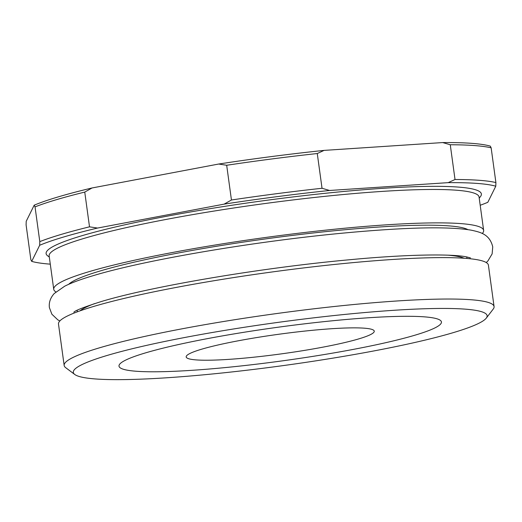 <?xml version="1.0" encoding="UTF-8"?>
<svg xmlns="http://www.w3.org/2000/svg" width="522" height="522" viewBox="0 0 522 522"><rect width="100%" height="100%" fill="white"/><g stroke="black" fill="none" stroke-linecap="round" stroke-linejoin="round"><path stroke-width="0.78" d="M310.44 330.498A94.919 9.892 -7.8 0 1 374.261 331.163A94.919 9.892 -7.8 0 1 249.992 357.59A94.919 9.892 -7.8 0 1 186.178 356.924A94.919 9.892 -7.8 0 1 310.44 330.498M228.401 367.266A162.72 16.952 -7.8 0 1 119.003 366.124A162.72 16.952 -7.8 0 1 332.031 320.821A162.72 16.952 -7.8 0 1 441.436 321.963A162.72 16.952 -7.8 0 1 228.401 367.266M482.282 233.51A216.963 22.603 172.2 0 0 483.64 230.424L479.065 197.016A216.963 22.603 172.2 0 0 381.895 191.424A216.963 22.603 172.2 0 0 160.554 220.499A216.963 22.603 172.2 0 0 49.159 255.91L53.733 289.312A216.963 22.603 172.2 0 0 55.874 291.922M49.316 257.085L47.626 255.813A219.671 22.89 -7.8 0 1 149.031 219.697A219.671 22.89 -7.8 0 1 383.004 188.311A219.671 22.89 -7.8 0 1 480.514 196.513L479.229 198.19M191.881 370.326A162.72 16.952 172.2 0 0 357.883 348.52A162.72 16.952 172.2 0 0 441.436 321.963A162.72 16.952 172.2 0 0 368.558 317.761A162.72 16.952 172.2 0 0 202.549 339.568A162.72 16.952 172.2 0 0 119.003 366.124A162.72 16.952 172.2 0 0 191.881 370.326M393.588 310.316A208.826 21.761 172.2 0 0 171.17 340.155A208.826 21.761 172.2 0 0 74.77 374.489A208.826 21.761 172.2 0 0 166.851 377.771A208.826 21.761 172.2 0 0 486.282 318.12A208.826 21.761 172.2 0 0 393.588 310.316M74.77 374.489L65.668 367.658A216.963 22.603 -7.8 0 1 64.167 365.472A216.963 22.603 -7.8 0 1 175.562 330.061A216.963 22.603 -7.8 0 1 396.909 300.985A216.963 22.603 -7.8 0 1 494.073 306.584A216.963 22.603 -7.8 0 1 493.212 309.089L486.282 318.12M483.64 230.424A216.963 22.603 172.2 0 0 386.476 224.825A216.963 22.603 172.2 0 0 165.128 253.901A216.963 22.603 172.2 0 0 53.733 289.312M64.167 365.472L58.49 324.051A216.963 22.603 -7.8 0 1 169.891 288.64A216.963 22.603 -7.8 0 1 391.232 259.565A216.963 22.603 -7.8 0 1 488.403 265.163L494.073 306.584M317.272 153.533L322.035 188.272A244.081 25.434 -7.8 0 0 231.442 200.004L226.685 165.265A244.081 25.434 172.2 0 1 317.272 153.533L324.097 150.388L442.708 142.565A241.373 25.147 -7.8 0 1 490.295 146.121L491.143 147.817L495.9 182.556A244.081 25.434 -7.8 0 0 455.021 179.503L450.264 144.757A244.081 25.434 172.2 0 1 491.143 147.817M84.753 192.089L89.51 226.829A244.081 25.434 -7.8 0 0 39.796 241.621L35.039 206.882A244.081 25.434 172.2 0 1 84.753 192.089L92.061 187.966L218.646 164.038A241.373 25.147 -7.8 0 1 324.097 150.388M92.061 187.966A241.373 25.147 -7.8 0 0 34.191 205.185L26.217 221.289L26.1 224.936L30.857 259.675L31.705 261.372A241.373 25.147 172.2 0 0 50.288 264.152M218.646 164.038L226.685 165.265M442.708 142.565L450.264 144.757M34.191 205.185L35.039 206.882M480.194 205.263A241.373 25.147 172.2 0 0 487.809 202.308L495.783 186.21A241.373 25.147 172.2 0 0 448.196 182.648L329.591 190.471A241.373 25.147 172.2 0 0 224.134 204.128L97.549 228.055A241.373 25.147 172.2 0 0 39.679 245.268L31.705 261.372M455.021 179.503L448.196 182.648M495.783 186.21L495.9 182.556M329.591 190.471L322.035 188.272M231.442 200.004L224.134 204.128M97.549 228.055L89.51 226.829M39.796 241.621L39.679 245.268M68.715 284.294A203.404 21.193 -7.8 0 1 379.109 227.018A203.404 21.193 -7.8 0 1 467.869 229.621M79.97 310.871A196.624 20.488 -7.8 0 1 94.56 303.621M448.163 255.186A196.624 20.488 -7.8 0 1 464.169 258.24M77.347 311.823L77.139 310.29M466.949 258.455L466.74 256.922M59.847 320.958L57.811 319.849L51.874 314.211L49.394 307.602C48.755 302.577 50.36 297.886 54.203 293.54L64.715 286.187C71.651 282.722 81.08 279.237 92.981 275.733C145.677 259.734 257.281 240.929 346.96 232.753C407.793 227.181 449.357 226.352 471.653 230.254C479.705 232.12 489.675 233.863 492.735 246.873L492.129 253.901L487.926 260.928L486.263 262.546M73.85 312.228C75.096 310.57 84.055 307.067 100.72 301.723C150.545 286.526 261.581 267.714 349.472 259.76C405.757 254.371 451.445 253.718 466.57 256.889L470.42 257.901"/></g></svg>
